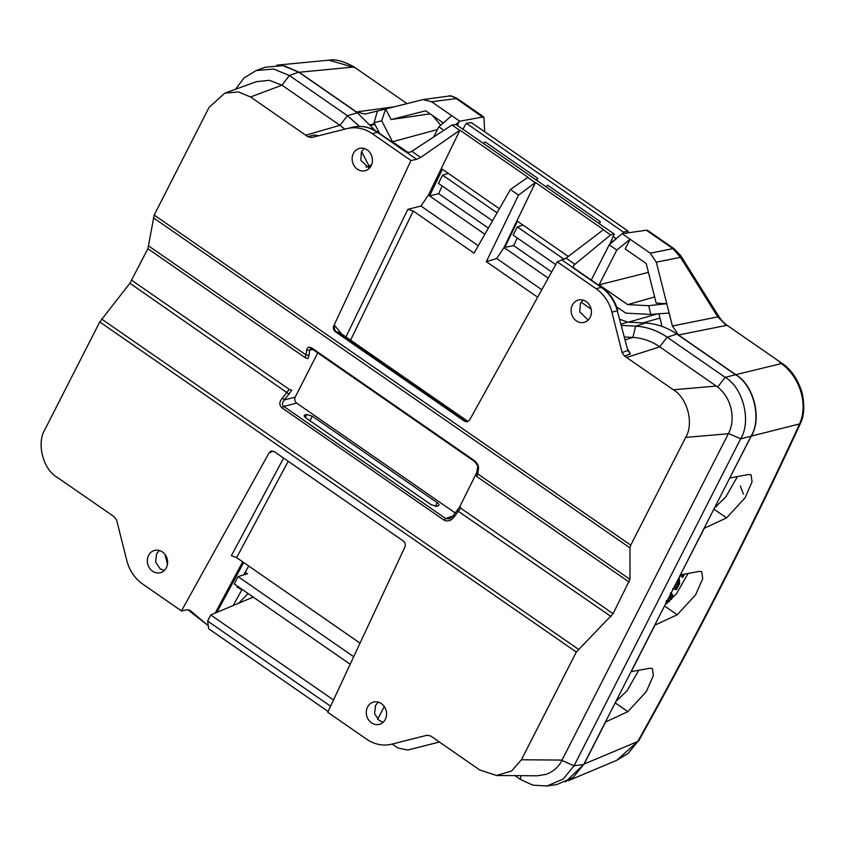 <?xml version="1.0" encoding="UTF-8"?>
<svg xmlns="http://www.w3.org/2000/svg" width="846" height="846" viewBox="0 0 846 846"><rect width="100%" height="100%" fill="white"/><g stroke="black" fill="none" stroke-linecap="round" stroke-linejoin="round"><path stroke-width="1.27" d="M435.51 506.405L437.181 502.683C439.032 504.079 439.465 505.062 438.503 505.622L436.568 506.331L431.1 504.65L305.998 418.009C304.116 416.56 303.703 415.576 304.761 415.037L304.232 416.126M304.232 415.418L304.761 415.037M148.579 555.399A11.516 10.067 75.9 0 1 155.273 550.26A11.516 10.067 75.9 0 1 165.594 555.314A11.516 10.067 75.9 0 1 166.355 567.719A11.516 10.067 75.9 0 1 160.888 572.552A11.516 10.067 75.9 0 1 149.731 568.396A11.516 10.067 75.9 0 1 148.579 555.399M164.293 570.5L160.18 568.872L155.622 562.03L156.584 553.792L159.376 550.492M367.534 707.066A11.516 10.067 75.9 0 1 374.228 701.926A11.516 10.067 75.9 0 1 384.56 706.97A11.516 10.067 75.9 0 1 385.321 719.375A11.516 10.067 75.9 0 1 379.854 724.208A11.516 10.067 75.9 0 1 368.697 720.062A11.516 10.067 75.9 0 1 367.534 707.066M383.259 722.156L379.145 720.538L374.588 713.686L375.55 705.458L378.342 702.148M572.372 305.057A11.516 10.067 75.9 0 1 579.066 299.918A11.516 10.067 75.9 0 1 589.398 304.972A11.516 10.067 75.9 0 1 590.148 317.377A11.516 10.067 75.9 0 1 584.681 322.21A11.516 10.067 75.9 0 1 573.525 318.054A11.516 10.067 75.9 0 1 572.372 305.057M588.224 320.021L579.796 312.015L580.377 303.45L583.084 300.129M353.406 153.401A11.516 10.067 75.9 0 1 360.1 148.262A11.516 10.067 75.9 0 1 370.432 153.306A11.516 10.067 75.9 0 1 371.183 165.71A11.516 10.067 75.9 0 1 365.715 170.554A11.516 10.067 75.9 0 1 354.559 166.398A11.516 10.067 75.9 0 1 353.406 153.401M369.268 168.365L360.84 160.349L361.411 151.794L364.118 148.462M216.862 612.398L243.68 562.527L242.665 561.829L215.222 613.086M628.218 349.937L630.386 353.966L627.838 350.519L617.316 310.789C614.545 300.848 609.215 293.044 601.316 287.386L573.493 268.119L573.757 265.179L573.271 267.548M572.827 267.167L573.493 268.119M630.386 353.966L624.538 356.05L622.085 352.571L627.838 350.519L617.316 310.789L611.901 312.153A37.626 32.878 -104.1 0 0 596.06 288.708L557.26 261.837L566.08 258.136L603.505 229.604L535.476 182.482L504.015 247.518L496.697 258.485L486.334 261.657L518.524 195.119L535.476 182.482M345.94 336.93L407.846 209.343L413.239 211.035L474.046 253.155L510.413 189.504L527.967 177.279L459.938 130.157L420.695 157.441L416.676 159.365L410.966 160.507L372.177 133.636A37.626 32.878 -104.1 0 0 346.934 128.634L311.624 137.528L307.828 136.682L314.31 135.032L318.519 135.794M314.31 135.032L317.271 136.079M405.245 151.582L377.422 132.314C369.385 126.932 361.031 125.25 352.348 127.27L318.011 135.92M459.494 130.21L451.976 125.007L411.833 151.297L410.49 152.1L406.937 152.259M189.79 610.146L187.167 609.797L181.456 610.939L142.667 584.068A37.626 32.878 -104.1 0 1 126.826 560.623L116.642 520.205L114.178 516.726L56.915 477.133C42.987 469.234 36.399 443.071 44.923 429.525L99.743 321.935L129.903 283.241L147.891 248.713L154.194 215.064L630.767 545.152L685.662 437.424C694.175 423.909 687.407 397.789 673.331 389.773L624.538 356.05M630.767 545.152L629.995 547.901L629.963 579.33L613.086 613.678L576.316 652.033L521.422 759.761L511.502 771.044L496.539 775.486L479.64 769.923L430.9 736.094L427.103 735.248L391.793 744.152A37.626 32.878 -104.1 0 1 366.551 739.14L327.762 712.269L404.948 546.928C405.773 544.602 405.255 542.646 403.383 541.07L274.241 451.616L271.122 451.098L269.081 452.822L181.456 610.939M460.002 506.754L460.658 508.108L454.122 516.927C451.055 520.84 447.661 521.876 443.949 520.057L281.93 407.846C279 405.065 279.169 401.776 282.416 398.001L284.288 399.915C282.088 402.812 281.898 404.97 283.717 406.387L445.736 518.598L449.638 518.831M281.93 407.846L283.717 406.387L296.671 403.119L455.349 513.025M443.949 520.057L445.736 518.598L453.022 515.954M454.122 516.927L452.779 516.62M148.833 246.08L306.252 355.119L309.128 355.034L307.923 358.662L305.364 357.795L306.738 350.276C307.045 347.061 308.885 346.405 312.259 348.309L474.278 460.531C477.546 463.227 478.942 466.114 478.445 469.202L477.715 473.876L476.774 472.523L459.632 506.976L452.758 516.303L449.628 518.841M478.445 469.202L477.525 467.732C478.233 466.685 477.186 464.57 474.384 461.366L312.364 349.144L310.683 348.467L309.615 350.191L309.128 355.034M474.278 460.531L474.892 461.387L474.278 460.531M312.259 348.309L312.872 349.165L312.259 348.309M306.738 350.276L313.126 349.673M305.332 417.49L306.939 414.498L304.846 415.016M187.78 609.702L207.386 624.993L189.599 610.029M207.386 624.993L208.137 624.792M464.486 421.16L467.965 421.445L339.563 332.51L335.333 331.717L464.486 421.16L467.119 421.794L469.646 419.965L557.26 261.837M410.966 160.507L333.779 325.858L334.931 325.795L341.509 333.853M407.846 209.343L420.938 206.022L428.404 195.14L484.853 234.247M459.938 130.157L428.404 195.14M499.415 208.751L442.405 169.263L429.546 195.934L438.64 193.66L442.225 185.993M568.279 256.444L517.445 221.24L504.586 247.91L548.229 278.144M517.266 237.969L513.681 245.636L504.015 247.518M620.118 319.354L627.552 322.136L645.329 323.035C656.528 323.669 667.029 327.349 676.863 334.085L735.534 374.725C753.522 384.919 762.045 418.707 751.037 436.208L583.825 764.372L573.038 777.58L556.784 784.559L546.981 785.997L563.235 779.018L574.032 765.81L583.825 764.372M248.661 566.027L243.775 574.857M237.493 586.193L237.007 587.061L241.871 589.842L233.168 605.546M298.712 72.164L289.395 75.537L273.639 69.023L256.021 70.588L265.327 67.215L282.945 65.65L298.712 72.164L357.393 112.804L375.222 130.633M438.64 193.66L488.364 228.092M513.681 245.636L551.666 271.947M546.135 186.871L547.605 185.179L600.332 221.705L599.38 223.756M598.905 223.429L600.332 221.705M486.334 261.657L537.665 297.221M541.81 289.734L496.697 258.485M483.574 143.545L485.044 141.842L537.77 178.369L536.819 180.42M622.667 233.591L623.396 232.1L628.06 231.085L471.508 122.649L466.283 123.283L623.396 232.1M462.878 129.216L466.283 123.283M451.976 125.007L456.1 124.51L614.302 234.088L609.628 244.462M237.24 586.638L241.871 589.842M566.08 258.136L574.942 264.28L610.632 234.892L614.302 234.088M603.113 229.689L610.632 234.892M527.555 177.353L535.063 182.556M216.893 612.282L217.528 612.113M360.026 643.161L243.68 562.527M288.2 461.282L236.626 557.641L360.036 643.129M236.626 557.641L231.37 555.706L283.6 458.098M478.286 245.731L420.938 206.022M581.128 302.17L591.09 309.076M359.508 126.382L347.389 115.701L359.455 126.382M676.863 334.085L667.145 337.184C657.321 330.448 646.809 326.768 635.621 326.133C646.799 326.81 657.31 330.49 667.145 337.184L725.138 377.348L735.534 374.725M307.828 136.682L250.606 96.983L238.403 91.939L224.761 93.155L256.465 81.65L269.345 80.317L281.961 85.182L289.395 75.537L347.389 115.701L357.393 112.804M546.981 785.987L532.737 785.141L520.301 779.346L514.928 775.623M751.037 436.208L740.631 438.831L574.032 765.81L561.903 760.395L728.501 433.416C731.906 426.966 732.89 419.299 731.43 410.437C729.485 400.666 724.906 392.861 717.662 387.024L659.753 346.86L626.643 357.435M621.725 325.435L635.621 326.133L645.329 323.035M728.501 433.416L740.631 438.831C751.629 421.319 743.126 387.553 725.138 377.348L717.662 387.024M256.021 70.588L243.881 78.086L235.674 89.084M369.903 167.667L361.528 151.561M625.522 339.764L632.84 337.427L624.792 337.015M632.84 337.427L632.903 337.427C642.431 337.966 651.367 341.097 659.711 346.828L659.753 346.86M281.961 85.182L250.606 96.983M305.776 135.201L339.902 125.314L282.363 85.457M339.902 125.314L344.861 129.152M561.903 760.395C558.635 767.026 553.295 771.7 545.86 774.428L537.252 775.803L496.539 775.486M317.747 352.867L295.169 397.165C294.271 399.502 294.768 401.49 296.671 403.119M306.939 414.498L312.322 416.2L309.911 420.705M437.181 502.683L312.322 416.2M510.413 189.504L518.524 195.119M622.085 352.571L611.901 312.153M346.934 128.634L352.348 127.27C361.316 125.187 369.871 126.889 378.003 132.367A4.05 1.396 -55.3 0 0 377.422 132.314L372.177 133.636M335.333 331.717C333.472 330.13 332.954 328.174 333.779 325.858M224.761 93.155L209.015 107.463L154.194 215.064M574.942 264.28L573.757 265.179M628.06 232.83L628.06 231.085M536.343 180.092L537.77 178.369M605.387 722.061L627.869 711.645L646.302 691.605L653.334 675.626L652.403 668.583L649.992 668.224L631.074 671.65M605.514 722.146L584.174 764.033L637.747 741.498L639.629 738.198C698.278 632.522 751.121 528.813 798.159 427.071L799.555 423.941C808.575 403.986 799.671 376.512 780.943 363.294L779.885 362.553L780.964 362.617L727.349 325.488C723.245 322.167 722.748 322.252 717.884 314.987L717.799 316.89L680.48 257.332L672.919 248.629L673.998 248.692L680.544 255.397L717.863 314.955M751.259 436.113C762.267 418.611 753.754 384.867 735.777 374.672L782.085 363.41C790.862 369.078 797.471 378.691 801.945 392.237C804.758 405.033 804.324 415.27 800.623 422.947L799.555 423.941L751.259 436.113L729.791 477.916M704.105 528.316L726.587 517.911L745.019 497.871L752.041 481.892L751.111 474.849L748.71 474.49L729.918 478.001M704.232 528.412L680.427 574.783M654.741 625.194L677.223 614.778L695.655 594.738L702.688 578.759L701.757 571.716L699.356 571.357L680.565 574.868M654.878 625.279L631.201 671.735M678.481 334.984L672.39 325.985L717.799 316.89L726.27 325.414L678.481 334.984L735.777 374.672M672.39 325.985L669.133 313.052L650.849 314.416L625.797 313.147L616.575 306.76M662.058 326.419L658.886 313.813M374.598 123.696L370.59 124.7M408.1 152.523L392.533 141.747L381.715 120.809L374.091 122.723L377.453 111.016L364.943 114.104L356.462 111.947L394.099 106.829M354.273 67.088L354.284 67.088C334.625 55.973 327.465 61.24 328.946 60.151L355.415 67.87L353.268 67.067L299.167 72.259L356.462 111.947M299.167 72.259L284.7 65.988M565.456 781.894L584.174 764.033M615.803 701.609L626.992 690.801L638.741 670.328M665.178 604.721L676.345 593.934L688.094 573.461M714.521 507.875L725.709 497.067L737.448 476.594M384.232 706.484L377.697 719.322M375.783 705.035L375.201 706.177M555.727 264.608L513.12 235.093L517.297 226.887L564.24 259.394M523.05 225.121L517.297 226.887M492.52 220.827L438.429 183.36L442.606 175.154L497.067 212.864M650.849 314.416L648.649 305.692L666.775 303.693L656.316 262.175L650.225 253.166L630.133 239.249L616.797 250.056L599.084 284.816L627.7 304.634L654.624 296.935M616.797 250.056L609.226 244.811L622.085 233.676L646.365 230.228L647.486 230.324L673.998 248.692M591.259 280.079L609.226 244.811M648.649 305.692L627.7 304.634M433.66 137.01L438.852 126.805L451.701 115.659L431.597 101.742L423.116 99.585L385.628 108.965L381.715 120.809M432.401 115.416L440.703 125.208M443.283 122.956L425.739 110.805L391.095 119.54L430.106 113.829M622.085 233.676L630.133 239.249L625.194 248.946L646.196 263.497L656.2 303.164L666.775 303.693L669.133 313.052M648.438 272.38L599.084 284.816M484.631 131.743L484.018 118.091L456.047 98.411C452.737 96.275 450.04 95.566 447.946 96.275M431.597 101.742L457.126 98.485L483.648 116.843L459.738 121.232L455.666 124.563M656.316 262.175L680.48 257.332L680.544 255.397M637.747 741.498L628.261 753.321L616.84 760.279L637.747 741.498M459.833 127.101L457.337 125.377L459.124 121.761M448.359 173.388L442.606 175.154M353.691 656.718L238.054 576.612L234.3 583.983L350.181 664.247M248.079 593.522L238.784 603.177M392.216 744.046L398.054 748.086L407.751 750.011L439.381 742.037M377.453 111.016L385.628 108.965L391.095 119.54M451.701 115.659L459.738 121.232M443.896 130.295L438.852 126.805M379.674 133.531L374.091 122.723M164.959 554.405L167.455 564.314M370.971 125.145L375.032 124.531M610.199 243.193L616.332 238.635M328.121 711.486L208.655 628.747L207.64 621.07L210.749 614.968L253.24 597.096M330.585 706.22L207.64 621.07M333.493 699.991L210.749 614.968M667.906 599.349L669.524 601.39M670.709 599.55L671.375 599.412A1719.315 591.259 124.7 0 0 672.084 598.037L671.428 598.175A1717.866 590.762 124.7 0 1 670.709 599.55L668.562 598.059M669.493 596.24L672.084 598.037M675.901 589.588L676.578 589.44A1719.315 591.259 124.7 0 0 677.329 587.991L676.663 588.129A1717.866 590.762 124.7 0 1 675.901 589.588L672.581 588.784M674.061 587.293L677.329 587.991M671.84 597.392L672.496 597.244A1719.315 591.259 124.7 0 0 673.257 595.796L672.591 595.933A1717.866 590.762 124.7 0 1 671.84 597.392L670.159 594.95M671.09 592.782L673.257 595.796M677.202 587.092L677.868 586.955A1719.315 591.259 124.7 0 0 679.676 583.476L679 583.624A1717.866 590.762 124.7 0 1 677.202 587.092L674.949 585.538M679.127 577.332L679.676 583.476M679.909 575.798L682.902 577.236A1719.315 591.259 124.7 0 0 684.499 574.127M715.378 506.204L716.573 506.468M238.054 576.612L247.487 573.725L245.255 572.182M392.533 141.747L437.456 129.554M715.208 506.532L716.192 506.743M681.104 574.762L681.897 575.312A1717.866 590.762 124.7 0 0 682.299 574.54M682.225 577.395A1717.866 590.762 124.7 0 0 683.843 574.254M678.809 577.955L679 583.624M675.647 584.163L676.885 585.009A1717.866 590.762 124.7 0 0 677.921 583.01L678.09 579.383M675.88 583.708L677.117 584.565M673.924 587.547L676.663 588.129M670.423 592.919L672.591 595.933M667.378 603.209L666.13 602.838M667.61 599.941L669.08 601.792M669.271 596.684L671.428 598.175M666.077 601.443L667.621 601.908L666.458 600.448M743.433 494.159L740.335 485.995M282.416 398.001L289.269 389.393L291.817 390.26L284.288 399.915L295.169 397.165M129.903 283.241L289.184 394.183M611.034 616.48L457.443 510.73M629.963 579.33L477.715 473.876L476.763 476.51L476.108 475.156M476.774 472.523L477.504 467.838M273.385 451.172L269.081 452.822M411.833 151.297L420.695 157.441M573.165 267.748L562.357 260.261M596.06 288.708L601.316 287.386A4.05 1.396 124.7 0 1 601.897 287.45L574.032 268.14M416.676 159.365L405.858 151.868M627.552 322.136L621.376 324.103M371.616 164.748L369.025 166.08M635.621 326.133L632.903 337.427M667.145 337.184L659.711 346.828M347.389 115.701L339.944 125.345M520.301 779.346L521.041 775.676M467.542 421.699A4.346 3.966 -99.3 0 1 465.279 421.033L336.253 331.664A4.346 3.849 86.9 0 1 334.931 325.795M413.239 211.035L350.582 340.145M131.786 280.312L289.269 389.393M305.364 357.795L147.891 248.713M101.615 319.016L578.368 649.231M629.181 582.08L476.763 476.51M460.658 508.108L613.086 613.678M629.995 547.901L153.242 217.697M576.316 652.033L99.743 321.935M521.422 759.761L562.061 760.078M673.331 389.773L716.351 386.062M728.343 433.734L685.662 437.424M365.853 167.064L369.057 166.133M271.756 450.96A4.346 3.585 -107.7 0 0 270.424 452.388M726.27 325.414L727.349 325.488M782.085 363.41L780.964 362.617M798.159 427.071L799.132 426.289C752.02 528.19 699.092 632.068 640.359 737.913L638.37 741.392M639.629 738.198L640.359 737.913M650.225 253.166L672.919 248.629L646.365 230.228M659.954 318.064L642.981 322.918M660.409 325.858L661.815 325.456M628.441 322.178L657.257 313.94M726.587 517.911L713.887 509.112M677.223 614.778L664.533 605.99M627.869 711.645L615.169 702.857M628.039 350.392L628.61 350.91L628.134 349.641M405.869 151.667L378.003 132.367M601.897 287.45C609.776 293.086 615.084 300.806 617.802 310.619M613.181 236.573L616.216 238.667M355.415 67.87L406.968 103.582M423.116 99.585L448.792 96.084C449.501 95.27 452.282 96.074 457.126 98.485M800.612 422.958L799.132 426.289M328.978 60.151L276.864 65.153M616.85 760.279L568.237 780.721"/></g></svg>
